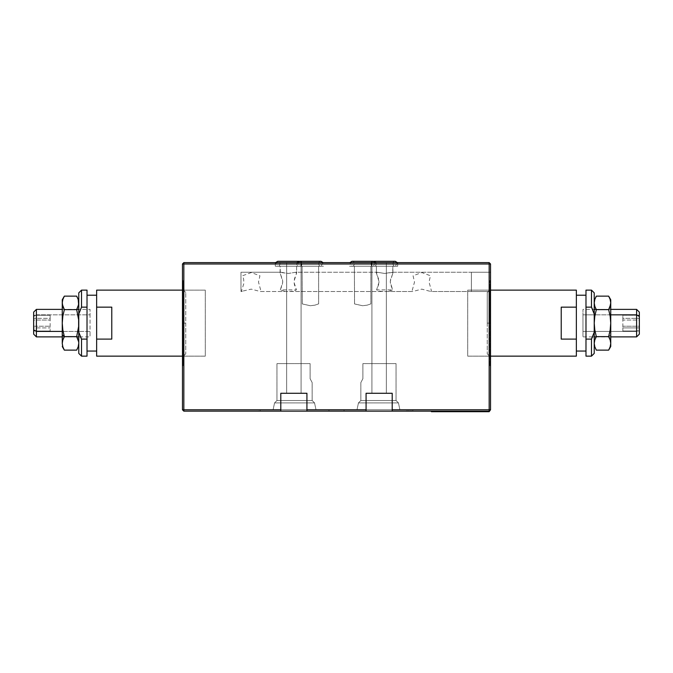 <?xml version="1.0" encoding="UTF-8"?>
<svg xmlns="http://www.w3.org/2000/svg" width="673" height="673" viewBox="0 0 673 673"><rect width="100%" height="100%" fill="white"/><g stroke="black" fill="none" stroke-linecap="round" stroke-linejoin="round"><path stroke-width="0.5" stroke-dasharray="3.37 2.52" d="M397.701 266.197L371.572 266.197L371.572 262.621L397.701 262.621L397.701 266.197L397.701 262.621L371.572 262.621L371.572 266.197L397.701 266.197M392.687 272.414L384.645 273.457L377.2 272.245L376.384 272.935L376.384 266.197L392.889 266.197L392.687 272.414M240.984 291.502L240.984 272.245L280.927 272.245L288.355 273.457L295.8 272.245L377.2 272.245L384.645 273.457L392.073 272.245L490.533 272.245L490.533 291.14L489.986 291.502L430.813 291.502L431.376 290.635L429.029 282.029L430.468 275.753L421.828 272.557L413.071 275.753L414.509 282.029L412.17 290.635L412.726 291.502L260.274 291.502L260.83 290.635L258.491 282.029L259.929 275.753L251.29 272.557L242.532 275.753L243.676 279.287L243.87 283.409L241.624 290.635L242.187 291.502L240.984 291.502L251.222 289.129L260.274 291.502L287.144 291.502L284.014 291.224L280.305 289.87L282.744 282.206L282.467 279.556L280.204 273.524L280.927 272.245L240.984 272.245L240.984 291.502M289.583 291.502L383.417 291.502L380.287 291.224L376.577 289.87L379.017 282.206L378.369 278.319L376.476 273.524L377.2 272.245L295.8 272.245L296.524 273.524L294.631 278.319L293.983 282.206L296.423 289.87L292.713 291.224L289.583 291.502M280.313 272.414L280.111 266.197L296.616 266.197L296.616 272.935L295.8 272.245L288.355 273.457L280.313 272.414M301.428 266.197L275.299 266.197L275.299 262.621L301.428 262.621L301.428 266.197L301.428 262.621L275.299 262.621L275.299 266.197L301.428 266.197M489.986 365.767L489.986 291.14L490.533 291.14L490.533 365.767L489.986 365.767L490.533 365.767L490.533 280.498L489.986 280.498L489.986 365.767L489.986 323.133L487.235 323.133L487.235 292.461L487.235 323.133L489.986 323.133L489.986 289.71L489.986 323.133L487.235 323.133L489.986 323.133L489.986 356.555L489.986 280.498L490.533 280.498L490.533 283.661L489.986 283.661L489.986 280.498L489.986 365.767M301.083 393.276L286.648 393.276L286.648 262.621L301.083 262.621L301.083 393.276L286.648 393.276L286.648 262.621L301.083 262.621L301.083 393.276L293.865 393.276L306.93 393.276L280.801 393.276L301.083 393.276L301.083 262.621L286.648 262.621L286.648 393.276L301.083 393.276L301.083 262.621L286.648 262.621L286.648 393.276L301.083 393.276M386.352 393.276L371.917 393.276L371.917 262.621L386.352 262.621L386.352 393.276L371.917 393.276L371.917 262.621L386.352 262.621L386.352 393.276L386.352 262.621L371.917 262.621L371.917 393.276L379.135 393.276L366.07 393.276L366.07 411.153L366.07 393.276L366.07 411.153L392.199 411.153L392.199 409.773L489.162 409.773L489.162 411.153L392.199 411.153L392.199 393.276L392.199 411.153L392.199 393.276L366.07 393.276L392.199 393.276L366.07 393.276L392.199 393.276L371.917 393.276L386.352 393.276L386.352 262.621L371.917 262.621L371.917 393.276L386.352 393.276M183.014 280.498L183.014 365.767L182.467 365.767L182.467 280.498L183.014 280.498L182.467 280.498L182.467 365.767L183.014 365.767L183.014 323.133L185.765 323.133L185.765 292.461L185.765 323.133L183.014 323.133L183.014 289.71L183.014 323.133L185.765 323.133L183.014 323.133L183.014 356.555L183.014 280.7L183.014 365.767L183.014 280.498M260.173 409.773L328.937 409.773L328.937 411.153L260.173 411.153L260.173 409.773L260.83 409.773L260.173 409.773L260.173 411.153L259.442 411.153L262.134 411.153L258.642 411.153L328.937 411.153L328.937 409.773L260.173 409.773M274.559 402.9L314.543 402.9L316.007 409.773L273.095 409.773L274.559 402.9L276.948 400.511L312.154 400.511L314.543 402.9L274.559 402.9L314.543 402.9L312.154 400.511L276.948 400.511L276.948 363.605L310.102 363.605L310.102 378.689L312.154 382.575L312.154 400.511L312.154 382.575L310.102 378.689L310.102 363.605L276.948 363.605L276.948 400.511L312.154 400.511L276.948 400.511L274.559 402.9L273.095 409.773L316.007 409.773L314.543 402.9L274.559 402.9M344.063 409.773L412.827 409.773L412.827 411.153L344.063 411.153L344.063 409.773L344.727 409.773L344.063 409.773L344.063 411.153L412.827 411.153L412.827 409.773L344.063 409.773M358.457 402.9L398.441 402.9L399.905 409.773L356.993 409.773L358.457 402.9L360.846 400.511L396.052 400.511L398.441 402.9L358.457 402.9L398.441 402.9L396.052 400.511L360.846 400.511L360.846 382.575L362.898 378.689L362.898 363.605L396.052 363.605L396.052 400.511L396.052 363.605L362.898 363.605L362.898 378.689L360.846 382.575L360.846 400.511L396.052 400.511L360.846 400.511L358.457 402.9L356.993 409.773L399.905 409.773L398.441 402.9L358.457 402.9M262.874 411.153L328.937 411.153L262.874 411.153M356.993 409.773L399.905 409.773L356.993 409.773M273.095 409.773L316.007 409.773L273.095 409.773M185.765 323.133L185.765 353.805L185.765 323.133M183.014 323.133L183.014 289.71L183.014 323.133M487.235 323.133L487.235 353.805L487.235 323.133M489.986 323.133L489.986 289.71L489.986 323.133M275.299 266.197L301.176 266.197L275.299 266.197M296.616 266.197L280.111 266.197L296.616 266.197L280.111 266.197L280.111 272.935L282.744 281.533L282.29 284.822L280.305 289.87L296.423 289.87L294.438 284.822L293.983 281.533L296.616 272.935L296.616 266.197M385.856 291.502L412.726 291.502L421.761 289.129L430.813 291.502L489.986 291.502L490.533 272.245L392.073 272.245L392.796 273.524L390.533 279.556L390.256 282.206L392.696 289.87L388.986 291.224L385.856 291.502M392.889 272.935L392.889 266.197L376.384 266.197L376.384 272.935L379.017 281.533L378.562 284.822L376.577 289.87L392.696 289.87L390.71 284.822L390.256 281.533L392.889 272.935M392.889 266.197L376.384 266.197L392.889 266.197M183.838 262.621L489.162 262.621L183.838 262.621L183.838 263.993L182.467 263.993L183.838 262.621L183.838 263.993L182.467 263.993L182.467 409.773L182.467 263.993L183.838 262.621M397.701 262.621L371.572 262.621L397.701 262.621M375.694 262.621L349.565 262.621L375.694 262.621M323.435 262.621L297.306 262.621L323.435 262.621M301.428 262.621L275.299 262.621L301.428 262.621M301.083 262.621L286.648 262.621L301.083 262.621M386.352 262.621L371.917 262.621L386.352 262.621M182.467 280.498L182.467 365.767L182.467 280.498M280.801 411.153L280.801 393.276L280.801 411.153L183.838 411.153L182.467 409.773L183.838 409.773L183.838 263.993L489.162 263.993L489.162 262.621L490.533 263.993L489.162 263.993L489.162 262.621L490.533 263.993L490.533 409.773L490.533 263.993L183.838 263.993L183.838 411.153L182.467 409.773L280.801 409.773L280.801 411.153L183.838 411.153L183.838 409.773L280.801 409.773L280.801 411.153L280.801 393.276L280.801 411.153L306.93 411.153L306.93 393.276L280.801 393.276L306.93 393.276L306.93 411.153L306.93 393.276L306.93 409.773L366.07 409.773L366.07 411.153L306.93 411.153L306.93 409.773L366.07 409.773L366.07 393.276L392.199 393.276L392.199 409.773L489.162 409.773L489.162 263.993L489.162 409.773L490.533 409.773L489.162 411.153L489.162 409.773L490.533 409.773L489.162 411.153L412.145 411.153L489.162 411.153L489.162 411.699L489.162 411.153L392.199 411.153L392.199 393.276L392.199 411.153M490.533 280.498L490.533 365.767L490.533 280.498M281.053 411.153L306.93 411.153L306.93 393.276L306.93 411.153L366.07 411.153L366.07 393.276L366.07 411.153L391.947 411.153M280.801 393.276L306.93 393.276L280.801 393.276M286.648 393.276L292.461 393.276L286.648 393.276M403.842 411.153L411.674 410.875L403.842 411.153M407.712 411.153L409.209 411.153L407.712 411.153M406.256 411.153L409.209 410.875L406.256 411.153M406.256 410.875L409.209 410.875L406.256 410.875M241.607 411.153L256.581 411.153L241.607 411.153M344.063 411.153L412.827 411.153L344.063 411.153M259.601 411.153L258.642 410.875L259.601 411.153M302.278 303.944L302.118 266.197L318.623 266.197L318.623 303.876L314.964 305.138L310.362 305.735L302.278 303.944L310.371 305.735L314.964 305.138L318.623 303.876L318.623 266.197L302.118 266.197L302.278 303.944M297.306 266.197L323.435 266.197L297.306 266.197M318.623 266.197L302.118 266.197L318.623 266.197M354.545 303.944L354.377 266.197L370.882 266.197L370.882 303.876L367.231 305.138L362.629 305.735L354.545 303.944L362.638 305.735L367.231 305.138L370.882 303.876L370.882 266.197L354.377 266.197L354.545 303.944M349.565 266.197L375.694 266.197L349.565 266.197M370.882 266.197L354.377 266.197L370.882 266.197M36.401 314.838L90.039 314.838L90.039 336.887L90.039 331.427L78.766 331.427L90.039 331.427L90.039 309.378L90.039 314.838L36.401 314.838L36.401 336.887L36.401 314.838L33.65 316.495L36.401 314.838L36.401 309.378L36.401 314.838M77.942 331.427L62.261 331.427L77.942 331.427M33.65 334.136L33.65 315.25L50.155 315.25L50.155 318.346L33.65 318.346L50.155 318.346L50.155 331.015L50.155 315.25L33.65 315.25L33.65 320.037L50.155 320.037L33.65 320.037L33.65 327.919L50.155 327.919L33.65 327.919L33.65 331.015L50.155 331.015L33.65 331.015L33.65 326.22L50.155 326.22L33.65 326.22L33.65 318.346L33.65 334.119M33.65 326.22L33.65 315.25L33.65 326.22M62.421 345.19L62.261 323.133L62.261 346.511L62.261 343.381L62.833 346.805L64.322 350.086M78.203 346.797L78.362 346.259M78.766 343.381L78.194 339.949M76.823 336.887L64.204 336.887L76.823 336.887M63.514 297.727L62.261 302.884L62.261 336.853L62.261 317.05L62.261 323.133L62.825 316.31L64.347 309.63L76.68 309.63L64.347 309.63L62.825 306.299L64.347 309.63L62.404 319.7L62.404 326.565L64.347 336.635L62.833 339.949M78.203 306.299L76.68 309.63L78.623 319.717L78.623 326.582L76.68 336.635L64.347 336.635L62.825 329.955L62.261 323.133L62.261 299.754L62.261 302.884L62.841 299.435M62.404 345.098L62.833 346.805M78.766 302.9L78.203 299.477L76.68 296.137M64.347 296.137L62.825 299.477M182.467 290.122L205.299 290.122L205.299 356.143L182.467 356.143L205.299 356.143L205.299 290.122L182.467 290.122M96.643 307.149L96.643 339.108L111.777 339.108L111.777 307.149L96.643 307.149L96.643 339.108L111.777 339.108L111.777 307.149L111.777 339.108L111.777 307.149L96.643 307.149M96.643 356.143L96.643 339.108L96.643 356.143M87.019 351.054L87.019 295.211L87.019 351.054M96.643 295.211L96.643 351.054L96.643 295.211M81.517 339.108L87.019 339.108L87.019 290.122L87.019 307.149L81.517 307.149L78.766 314.114L78.766 292.873L78.766 332.151L81.517 339.108L81.517 356.143L81.517 339.108L87.019 339.108L87.019 356.143L87.019 307.149L81.517 307.149L78.766 314.114L78.766 353.392L78.766 332.151L80.499 336.887L90.039 336.887M78.766 309.378L78.766 336.887L78.766 309.378L90.039 309.378M81.517 307.149L81.517 290.122L81.517 307.149M96.643 351.054L96.643 295.75L96.643 351.054M111.777 307.149L111.777 339.108L111.777 307.149M610.739 314.838L595.058 314.838L610.739 314.838M639.35 334.119L639.35 329.77L636.599 331.427L582.961 331.427L582.961 309.378L582.961 314.838L594.234 314.838L582.961 314.838L582.961 336.887L582.961 331.427L636.599 331.427L636.599 336.887L636.599 331.427L639.35 329.77L639.35 334.136M639.35 315.25L622.845 315.25L622.845 318.346L639.35 318.346L639.35 315.25L639.35 320.037L622.845 320.037L622.845 315.25L639.35 315.25L639.35 327.919L622.845 327.919L622.845 320.037L639.35 320.037L639.35 331.015L622.845 331.015L622.845 327.919L639.35 327.919L639.35 312.146L639.35 331.015L639.35 326.22L622.845 326.22L622.845 331.015L639.35 331.015L639.35 318.346L622.845 318.346L622.845 326.22L639.35 326.22L639.35 315.25M636.599 331.427L636.599 309.378L636.599 331.427M609.73 338.78L608.653 336.635L610.175 329.947L610.739 323.133L610.739 334.826L608.653 336.635L610.175 329.947L610.739 323.133L610.739 346.511L610.596 341.665L608.653 336.635L596.32 336.635L594.797 339.966M610.167 306.308L610.739 302.884L610.739 323.133L610.175 316.302L608.653 309.63L610.596 304.6L610.739 299.754L610.739 323.133L610.175 316.302L608.653 309.63L596.32 309.63L594.797 316.302L594.234 323.107L594.797 329.947L596.32 336.635L608.653 336.635L610.739 334.826L610.739 343.381M610.739 311.22L610.739 336.853L610.739 311.22M609.519 348.463L609.814 347.79M610.411 340.79L610.175 339.974M594.797 339.974L594.579 340.723M594.377 341.657L594.377 345.089L596.32 350.128M609.519 297.794L610.739 302.884L610.175 299.485L608.653 296.137M594.234 302.884L594.806 306.308M596.177 309.378L608.796 309.378L596.177 309.378M490.533 290.122L467.701 290.122L467.701 356.143L490.533 356.143L467.701 356.143L467.701 290.122L490.533 290.122M585.981 351.054L585.981 295.211L585.981 351.054M576.357 295.211L576.357 351.054L576.357 295.211M594.234 336.887L594.234 309.378L594.234 336.887L592.501 336.887L594.234 332.151L594.234 314.114L591.483 307.149L591.483 290.122L591.483 307.149L585.981 307.149L585.981 339.108L591.483 339.108L594.234 332.151L594.234 353.392L594.234 292.873L594.234 314.114L592.501 309.378L582.961 309.378M591.483 356.143L591.483 339.108L591.483 356.143M591.483 307.149L585.981 307.149L585.981 356.143L585.981 339.108L591.483 339.108M561.223 339.108L561.223 307.149L561.223 339.108L561.223 307.149L561.223 339.108L561.223 307.149L561.223 339.108L576.357 339.108L576.357 290.122L576.357 307.149L561.223 307.149L576.357 307.149L576.357 356.143L576.357 339.108L561.223 339.108M576.357 351.054L576.357 295.75L576.357 351.054M277.747 261.301L298.98 261.301C301.891 260.426 301.891 267.063 298.98 266.197L277.747 266.197L275.577 262.621L277.747 266.197L298.98 266.197C296.078 267.063 296.078 260.426 298.98 261.301L277.747 261.301C280.649 260.426 280.649 267.063 277.747 266.197C280.649 267.063 280.649 260.426 277.747 261.301M298.98 261.301C296.078 260.426 296.078 267.063 298.98 266.197L277.747 266.197L298.98 266.197C301.891 267.063 301.891 260.426 298.98 261.301M299.754 261.301L320.987 261.301L299.754 261.301C302.657 260.426 302.657 267.063 299.754 266.197L297.575 262.621L299.754 266.197L320.987 266.197L299.754 266.197C302.657 267.063 302.657 260.426 299.754 261.301M323.158 262.621L320.987 266.197C318.077 267.063 318.077 260.426 320.987 261.301C318.077 260.426 318.077 267.063 320.987 266.197L299.754 266.197L320.987 266.197L323.158 262.621M352.013 261.301L373.246 261.301L352.013 261.301C354.923 260.426 354.923 267.063 352.013 266.197L349.842 262.621L352.013 266.197L373.246 266.197L352.013 266.197C354.923 267.063 354.923 260.426 352.013 261.301M375.425 262.621L373.246 266.197C370.343 267.063 370.343 260.426 373.246 261.301C370.343 260.426 370.343 267.063 373.246 266.197L352.013 266.197L373.246 266.197L375.425 262.621M374.02 261.301L395.253 261.301L374.02 261.301C376.922 260.426 376.922 267.063 374.02 266.197C371.109 267.063 371.109 260.426 374.02 261.301C371.109 260.426 371.109 267.063 374.02 266.197L395.253 266.197L374.02 266.197C376.922 267.063 376.922 260.426 374.02 261.301M397.423 262.621L395.253 266.197C392.351 267.063 392.351 260.426 395.253 261.301C392.351 260.426 392.351 267.063 395.253 266.197L374.02 266.197L395.253 266.197L397.423 262.621M260.855 411.153L241.792 411.153L260.855 411.153M257.515 411.153L244.947 411.153L257.515 411.153M244.947 411.153L257.397 411.153L244.947 411.153M428.053 411.153L415.485 411.153L428.053 411.153M415.485 411.153L427.935 411.153L415.485 411.153M471.394 291.502L490.533 291.502L490.533 272.245L471.394 272.245L471.394 291.502L471.394 272.245L490.533 272.245L490.533 291.502L471.394 291.502M490.533 291.502L490.533 272.245L490.533 291.502M490.533 275.585L490.533 288.162L490.533 275.585M490.533 288.162L490.533 275.711L490.533 288.162M476.753 411.699L470.738 411.43L476.753 411.699M483.66 411.699L483.66 411.153L483.66 411.699L436.895 411.699L436.895 411.153L436.895 411.699L431.393 411.699L431.393 411.153L431.393 411.699L483.66 411.699M474.07 411.699L483.239 411.699L474.07 411.699M475.912 411.43L478.091 411.43L475.912 411.43M472.984 411.699L472.236 411.699L472.984 411.699M472.522 411.699L469.115 411.699L472.522 411.699M483.98 411.699L482.751 411.699L483.98 411.699M468.492 411.699L477.813 411.699L468.492 411.699M477.813 411.699L471.47 411.43L477.813 411.699M471.378 411.699L472.101 411.699L471.378 411.699M483.98 411.43L482.751 411.43L483.98 411.43M473.548 411.43L474.297 411.43L473.548 411.43M487.235 292.461L489.986 289.71M185.765 292.461L183.014 289.71M185.765 353.805L183.014 356.555M487.235 353.805L489.986 356.555M62.261 336.887L64.204 336.887M78.766 336.887L80.499 336.887M62.261 309.378L76.823 309.378M610.739 336.887L596.177 336.887M592.501 336.887L582.961 336.887M610.739 309.378L608.796 309.378M594.234 309.378L592.501 309.378"/><path stroke-width="1.01" d="M392.199 411.153L489.162 411.153L489.162 411.699L483.66 411.699L483.66 411.153L483.66 411.699L436.895 411.699L436.895 411.153L436.895 411.699L431.393 411.699L431.393 411.153L431.393 411.699L489.162 411.699L490.533 409.773L392.199 409.773L392.199 393.276L366.07 393.276L392.199 393.276L392.199 411.153L489.162 411.153L490.533 409.773L490.533 263.993L489.162 262.621L183.838 262.621L182.467 263.993L182.467 409.773L182.467 263.993L183.838 263.993L183.838 262.621L489.162 262.621L489.162 263.993L490.533 263.993L490.533 409.773L489.162 409.773L489.162 263.993L490.533 263.993L489.162 262.621L489.162 263.993L183.838 263.993L183.838 262.621L182.467 263.993L183.838 263.993L183.838 409.773L182.467 409.773L183.838 411.153L183.838 409.773L182.467 409.773L183.838 411.153L280.801 411.153L280.801 409.773L183.838 409.773L183.838 263.993L489.162 263.993L489.162 411.153L489.162 409.773L392.199 409.773L392.199 411.153L366.07 411.153L366.07 393.276L366.07 409.773L306.93 409.773L306.93 411.153L366.07 411.153L366.07 409.773L306.93 409.773L306.93 411.153L280.801 411.153L280.801 409.773L183.838 409.773L183.838 411.153L280.801 411.153M306.93 393.276L306.93 409.773L306.93 393.276L280.801 393.276L280.801 409.773L280.801 393.276L306.93 393.276M391.947 411.153L366.322 411.153M366.07 411.153L306.93 411.153M306.678 411.153L281.053 411.153M33.65 334.119L33.65 329.77L36.401 331.427L62.261 331.427L36.401 331.427L36.401 336.887L36.401 331.427L33.65 329.77L33.65 334.136L36.401 336.887L62.261 336.887M78.766 331.427L77.942 331.427L78.766 331.427M33.65 329.77L33.65 312.146L33.65 329.77M36.401 331.427L36.401 309.378L36.401 331.427M62.673 340.462L64.347 336.635L62.825 339.966L62.261 343.381L62.825 339.966L64.347 336.635L62.825 329.947L62.261 323.133L62.261 334.826L64.347 336.635L62.825 329.947L62.261 323.133L62.278 343.878M62.833 346.805L64.347 350.128L76.68 350.128L78.203 346.797L78.766 343.373L78.203 346.788L76.68 350.128L64.347 350.128L62.825 346.788L62.261 343.381L62.825 346.788L64.347 350.128L62.261 346.511M78.716 342.414L78.766 343.365M78.203 339.983L76.68 336.635L78.623 341.657M62.825 339.983L62.606 340.715M63.481 297.794L64.347 296.137L62.825 299.477L62.261 302.884L62.825 299.485L64.347 296.137L76.68 296.137L78.203 299.485L78.623 304.6L76.68 309.63L64.347 309.63L62.833 306.308L62.261 302.884L62.261 323.133L62.825 316.302L64.347 309.63L62.404 304.6L62.261 299.754L62.261 323.133L62.825 316.302L64.347 309.63L76.68 309.63L78.623 319.683L78.623 326.548L76.68 336.635L64.347 336.635L76.68 336.635M64.347 336.635L62.261 334.826L62.261 343.381M63.035 298.862L62.841 299.435M62.261 302.884L62.825 306.308L62.261 302.884M78.203 306.308L78.766 302.892M76.68 296.137L64.347 296.137L62.261 299.754M63.489 307.973L63.27 307.477M96.643 290.122L182.467 290.122L96.643 290.122L96.643 307.149L96.643 290.122M182.467 356.143L96.643 356.143L96.643 307.149L111.777 307.149L111.777 339.108L111.777 307.149L96.643 307.149L96.643 356.143L182.467 356.143M87.019 295.211L96.643 295.211L87.019 295.211M96.643 351.054L87.019 351.054L96.643 351.054M81.517 307.149L87.019 307.149L87.019 290.122L81.517 290.122L81.517 307.149L81.517 290.122L87.019 290.122L87.019 339.108L81.517 339.108L78.766 332.151L78.766 353.392L81.517 356.143L81.517 339.108L81.517 356.143L78.766 353.392L78.766 292.873L78.766 314.114L81.517 307.149L87.019 307.149L87.019 339.108L81.517 339.108L78.766 332.151L78.766 314.114L81.517 307.149M87.019 356.143L87.019 339.108L87.019 356.143L81.517 356.143M80.499 336.887L81.517 339.108M111.777 339.108L96.643 339.108L111.777 339.108M636.599 314.838L610.739 314.838L636.599 314.838L636.599 336.887L636.599 314.838L639.35 316.495L636.599 314.838L636.599 309.378L636.599 314.838M595.058 314.838L594.234 314.838L595.058 314.838M610.739 336.887L636.599 336.887L639.35 334.136L639.35 316.495L639.35 334.119M639.35 312.146L639.35 316.495L639.35 312.129L636.599 309.378L610.739 309.378M610.739 346.511L610.739 343.381L610.167 346.805L608.653 350.128L610.739 346.511L610.739 343.381L610.167 346.805L608.653 350.128L596.32 350.128L594.806 346.805L594.234 343.381L594.797 339.983L596.32 336.635L608.653 336.635L610.175 339.983L610.739 343.381L610.739 323.133L610.175 329.955L608.653 336.635L610.175 339.983L610.739 343.381L610.739 299.754L608.653 296.137L596.32 296.137L594.797 299.485L594.234 302.884L594.797 299.477L596.32 296.137L608.653 296.137L610.175 299.477L610.739 302.884L610.739 299.754M596.32 350.128L608.653 350.128L608.972 349.556M610.739 343.381L610.411 340.79M610.175 339.966L609.242 337.72M594.377 341.657L594.797 339.974M594.267 342.574L594.234 343.373M594.638 346.259L594.797 346.797M610.596 341.665L610.445 340.942M610.579 304.676L608.653 309.63L610.167 306.308L608.653 309.63L596.32 309.63L594.797 306.299L596.32 309.63L608.653 309.63L610.175 316.31L610.739 323.133L610.739 302.884L609.915 307.039M610.739 302.926L610.579 304.692M609.225 308.579L609.511 307.982M594.797 306.299L594.234 302.9M609.519 297.794L608.653 296.137L610.175 299.477L610.739 302.884M608.653 309.63L610.175 316.31L610.739 323.133L610.175 329.955L608.653 336.635L596.32 336.635L594.797 329.963L594.234 323.158L594.797 316.318L596.32 309.63M576.357 290.122L490.533 290.122L576.357 290.122L576.357 307.149L576.357 290.122M561.223 307.149L576.357 307.149L576.357 339.108L561.223 339.108L561.223 307.149L561.223 339.108L576.357 339.108L576.357 356.143L576.357 307.149L561.223 307.149M490.533 356.143L576.357 356.143L490.533 356.143M585.981 295.211L576.357 295.211L585.981 295.211M576.357 351.054L585.981 351.054L576.357 351.054M585.981 290.122L591.483 290.122L585.981 290.122L585.981 307.149L591.483 307.149L594.234 314.114L594.234 353.392L591.483 356.143L591.483 339.108L585.981 339.108L585.981 356.143L585.981 307.149L591.483 307.149L591.483 290.122L591.483 307.149L594.234 314.114L594.234 332.151L591.483 339.108L591.483 356.143L594.234 353.392L594.234 332.151L591.483 339.108L585.981 339.108L585.981 290.122M594.234 292.873L594.234 314.114L594.234 292.873L591.483 290.122M592.501 309.378L591.483 307.149M591.483 339.108L592.501 336.887M298.98 261.301L277.747 261.301L298.98 261.301M275.577 262.621L277.747 261.301L275.577 262.621M320.987 261.301L323.158 262.621L320.987 261.301L299.754 261.301L320.987 261.301M297.575 262.621L299.754 261.301L297.575 262.621M373.246 261.301L375.425 262.621L373.246 261.301L352.013 261.301L373.246 261.301M349.842 262.621L352.013 261.301L349.842 262.621M395.253 261.301L397.423 262.621L395.253 261.301L374.02 261.301L395.253 261.301M76.823 336.887L78.766 336.887M62.261 309.378L36.401 309.378L33.65 312.129M76.823 309.378L78.766 309.378M78.766 292.873L81.517 290.122M596.177 336.887L594.234 336.887M596.177 309.378L594.234 309.378M585.981 356.143L591.483 356.143"/></g></svg>
